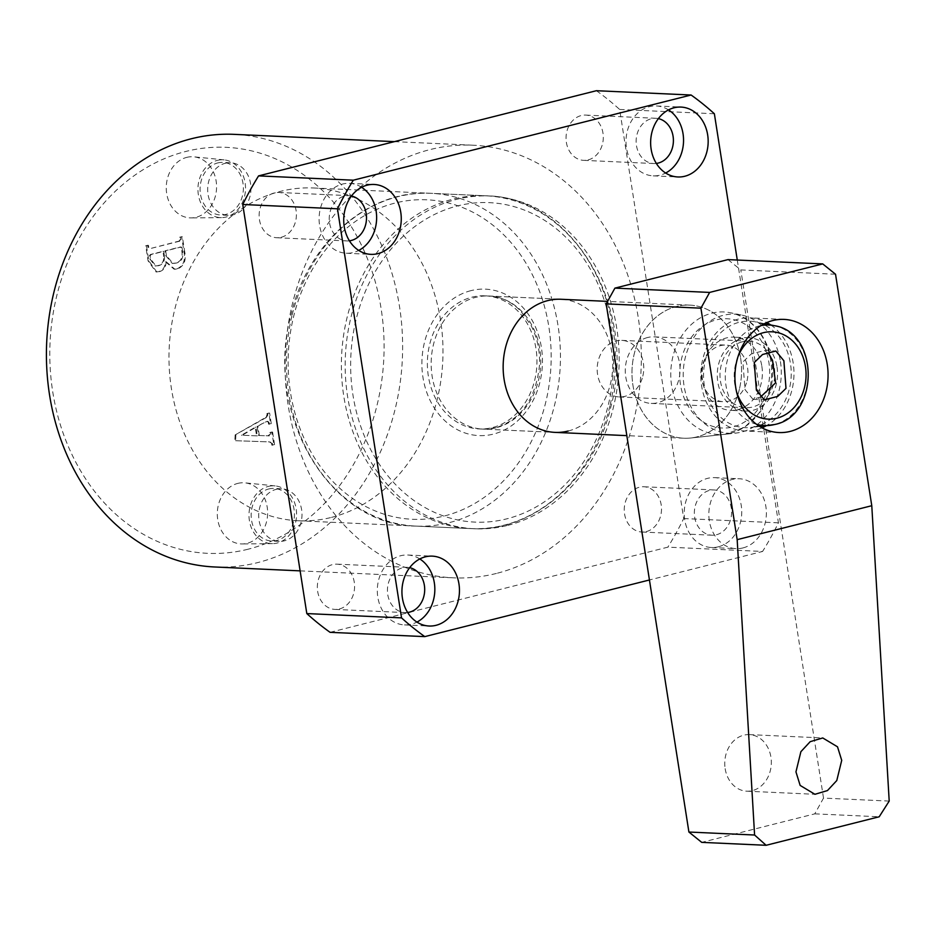 <?xml version="1.0" encoding="UTF-8"?>
<svg xmlns="http://www.w3.org/2000/svg" width="936" height="936" viewBox="0 0 936 936"><rect width="100%" height="100%" fill="white"/><g stroke="black" fill="none" stroke-linecap="round" stroke-linejoin="round"><path stroke-width="0.7" stroke-dasharray="4.68 3.51" d="M507.698 525.389A166.561 136.937 92.6 0 0 618.883 348.414A166.561 136.937 92.6 0 0 489.727 195.987A166.561 136.937 92.6 0 0 456.639 199.368A166.561 136.937 92.6 0 0 345.466 376.342A166.561 136.937 92.6 0 0 474.61 528.77A166.561 136.937 92.6 0 0 507.698 525.389M331.508 517.386A166.561 136.937 92.6 0 0 442.693 340.411A166.561 136.937 92.6 0 0 313.537 187.984A166.561 136.937 92.6 0 0 280.461 191.365A166.561 136.937 92.6 0 0 169.276 368.339A166.561 136.937 92.6 0 0 298.42 520.767A166.561 136.937 92.6 0 0 331.508 517.386M186.732 157.377A30.595 25.155 -87.4 0 1 193.939 156.839A30.595 25.155 -87.4 0 1 216.555 185.445A30.595 25.155 -87.4 0 1 196.104 217.269A30.595 25.155 -87.4 0 1 191.166 217.901A30.595 25.155 -87.4 0 1 166.351 190.57A30.595 25.155 -87.4 0 1 186.732 157.377M217.292 160.384A28.934 23.786 -87.4 0 1 224.113 159.869A28.934 23.786 -87.4 0 1 245.501 186.919A28.934 23.786 -87.4 0 1 226.161 217.012A28.934 23.786 -87.4 0 1 221.493 217.62A28.934 23.786 -87.4 0 1 198.022 191.775A28.934 23.786 -87.4 0 1 217.292 160.384M217.69 162.946A26.313 21.633 -87.4 0 1 222.92 162.408A26.313 21.633 -87.4 0 1 243.325 186.486A26.313 21.633 -87.4 0 1 225.763 214.449A26.313 21.633 -87.4 0 1 220.533 214.987A26.313 21.633 -87.4 0 1 200.129 190.909A26.313 21.633 -87.4 0 1 217.69 162.946M225.272 163.285A26.313 21.633 -87.4 0 1 230.502 162.747A26.313 21.633 -87.4 0 1 250.906 186.837A26.313 21.633 -87.4 0 1 233.333 214.8A26.313 21.633 -87.4 0 1 228.115 215.327A26.313 21.633 -87.4 0 1 207.71 191.248A26.313 21.633 -87.4 0 1 225.272 163.285M237.779 483.397A30.595 25.155 -87.4 0 1 244.986 482.859A30.595 25.155 -87.4 0 1 267.614 511.465A30.595 25.155 -87.4 0 1 247.162 543.289A30.595 25.155 -87.4 0 1 242.213 543.933A30.595 25.155 -87.4 0 1 217.398 516.602A30.595 25.155 -87.4 0 1 237.779 483.397M268.351 486.404A28.934 23.786 -87.4 0 1 275.161 485.901A28.934 23.786 -87.4 0 1 296.56 512.951A28.934 23.786 -87.4 0 1 277.22 543.032A28.934 23.786 -87.4 0 1 272.54 543.64A28.934 23.786 -87.4 0 1 249.081 517.795A28.934 23.786 -87.4 0 1 268.351 486.404M268.749 488.966A26.313 21.633 -87.4 0 1 273.979 488.428A26.313 21.633 -87.4 0 1 294.384 512.519A26.313 21.633 -87.4 0 1 276.81 540.481A26.313 21.633 -87.4 0 1 271.592 541.008A26.313 21.633 -87.4 0 1 251.187 516.929A26.313 21.633 -87.4 0 1 268.749 488.966M276.331 489.306A26.313 21.633 -87.4 0 1 281.549 488.779A26.313 21.633 -87.4 0 1 301.954 512.858A26.313 21.633 -87.4 0 1 284.392 540.821A26.313 21.633 -87.4 0 1 279.162 541.359A26.313 21.633 -87.4 0 1 258.757 517.269A26.313 21.633 -87.4 0 1 276.331 489.306M568.164 431.028A66.632 54.779 92.6 0 0 612.635 360.231A66.632 54.779 92.6 0 0 560.968 299.263L485.187 295.823A66.632 54.779 -87.4 0 1 534.784 379.864A66.632 54.779 -87.4 0 1 479.15 428.934A66.632 54.779 -87.4 0 1 429.554 344.893A66.632 54.779 -87.4 0 1 485.187 295.823M248.087 549.21A203.206 167.064 -87.4 0 1 52.72 391.739A203.206 167.064 -87.4 0 1 185.796 151.456A203.206 167.064 -87.4 0 1 381.163 308.927A203.206 167.064 -87.4 0 1 248.087 549.21M214.695 566.982A216.532 178.027 92.6 0 0 257.704 562.595A216.532 178.027 92.6 0 0 402.246 332.526A216.532 178.027 92.6 0 0 234.339 134.363M496.408 573.44A216.532 178.027 -87.4 0 1 453.398 577.828A216.532 178.027 -87.4 0 1 285.503 379.677A216.532 178.027 -87.4 0 1 430.045 149.596A216.532 178.027 -87.4 0 1 473.054 145.209A216.532 178.027 -87.4 0 1 640.949 343.36A216.532 178.027 -87.4 0 1 496.408 573.44M419.819 558.956A34.983 28.759 92.6 0 0 407.651 555.013A34.983 28.759 92.6 0 0 400.702 555.727A34.983 28.759 92.6 0 0 377.36 592.897A34.983 28.759 92.6 0 0 404.481 624.909A34.983 28.759 92.6 0 0 411.43 624.195A34.983 28.759 92.6 0 0 416.941 622.089M409.675 567.672A22.651 18.626 92.6 0 0 407.09 567.333A22.651 18.626 92.6 0 0 402.597 567.789A22.651 18.626 92.6 0 0 387.469 591.856A22.651 18.626 92.6 0 0 405.042 612.589A22.651 18.626 92.6 0 0 407.64 612.483M339.44 608.95A22.651 18.626 92.6 0 0 354.557 584.883A22.651 18.626 92.6 0 0 336.995 564.151A22.651 18.626 92.6 0 0 332.502 564.607A22.651 18.626 92.6 0 0 317.374 588.674A22.651 18.626 92.6 0 0 334.948 609.406A22.651 18.626 92.6 0 0 339.44 608.95M361.612 187.282A34.983 28.759 92.6 0 0 349.456 183.351A34.983 28.759 92.6 0 0 342.506 184.064A34.983 28.759 92.6 0 0 319.153 221.224A34.983 28.759 92.6 0 0 346.273 253.235A34.983 28.759 92.6 0 0 353.223 252.521A34.983 28.759 92.6 0 0 358.745 250.415M351.468 195.998A22.651 18.626 92.6 0 0 348.894 195.659A22.651 18.626 92.6 0 0 344.389 196.127A22.651 18.626 92.6 0 0 329.273 220.194A22.651 18.626 92.6 0 0 346.835 240.926A22.651 18.626 92.6 0 0 349.432 240.821M281.245 237.276A22.651 18.626 92.6 0 0 296.361 213.209A22.651 18.626 92.6 0 0 278.799 192.477A22.651 18.626 92.6 0 0 274.295 192.933A22.651 18.626 92.6 0 0 259.178 217.012A22.651 18.626 92.6 0 0 276.74 237.732A22.651 18.626 92.6 0 0 281.245 237.276M668.515 109.898A34.983 28.759 92.6 0 0 656.358 105.967A34.983 28.759 92.6 0 0 649.408 106.669A34.983 28.759 92.6 0 0 626.067 143.84A34.983 28.759 92.6 0 0 653.188 175.851A34.983 28.759 92.6 0 0 660.126 175.137A34.983 28.759 92.6 0 0 665.648 173.031M658.371 118.615A22.651 18.626 92.6 0 0 655.797 118.275A22.651 18.626 92.6 0 0 651.304 118.732A22.651 18.626 92.6 0 0 636.176 142.81A22.651 18.626 92.6 0 0 653.737 163.531A22.651 18.626 92.6 0 0 656.335 163.437M588.147 159.892A22.651 18.626 92.6 0 0 603.264 135.825A22.651 18.626 92.6 0 0 585.702 115.093A22.651 18.626 92.6 0 0 581.197 115.549A22.651 18.626 92.6 0 0 566.081 139.628A22.651 18.626 92.6 0 0 583.643 160.349A22.651 18.626 92.6 0 0 588.147 159.892M742.962 547.923A34.983 28.759 92.6 0 0 766.315 510.763A34.983 28.759 92.6 0 0 739.183 478.752A34.983 28.759 92.6 0 0 732.245 479.466A34.983 28.759 92.6 0 0 708.891 516.625A34.983 28.759 92.6 0 0 736.012 548.636A34.983 28.759 92.6 0 0 742.962 547.923M718.333 546.811A34.983 28.759 92.6 0 0 741.686 509.64A34.983 28.759 92.6 0 0 714.554 477.629A34.983 28.759 92.6 0 0 707.616 478.343A34.983 28.759 92.6 0 0 684.263 515.514A34.983 28.759 92.6 0 0 711.383 547.513A34.983 28.759 92.6 0 0 718.333 546.811M716.449 534.749A22.651 18.626 92.6 0 0 731.566 510.67A22.651 18.626 92.6 0 0 714.004 489.949A22.651 18.626 92.6 0 0 709.5 490.405A22.651 18.626 92.6 0 0 694.383 514.472A22.651 18.626 92.6 0 0 711.945 535.205A22.651 18.626 92.6 0 0 716.449 534.749M646.343 531.566A22.651 18.626 92.6 0 0 661.471 507.487A22.651 18.626 92.6 0 0 643.909 486.767A22.651 18.626 92.6 0 0 639.405 487.223A22.651 18.626 92.6 0 0 624.289 511.29A22.651 18.626 92.6 0 0 641.85 532.022A22.651 18.626 92.6 0 0 646.343 531.566M270.118 434.082L268.012 435.802L258.57 435.497L257.131 426.289L266.959 421.305L268.258 422.218L268.562 424.148L270.527 423.657L268.866 413.068L266.9 413.572L267.111 414.905L265.543 417.503L235.123 434.936L234.842 440.68L269.311 441.886L271.545 443.219L271.849 445.15L273.815 444.647L271.838 432.011L269.861 432.502L270.118 434.082L270.867 434.117L268.012 435.802L269.334 435.895L258.57 435.497M176.869 268.901C183.046 266.152 185.468 260.746 184.123 252.673L181.619 236.738L179.654 237.229L180.016 239.511L179.045 241.102L150.169 248.602L147.993 247.326L147.677 245.29L145.712 245.794L148.075 260.875L156.019 271.931L158.617 271.639C162.911 270.41 165.169 267.099 165.379 261.694L174.096 269.182L177.629 268.924C183.807 266.187 186.217 260.781 184.872 252.708L184.123 252.673M330.069 632.327L667.859 547.15L762.583 551.456L649.432 579.981M596.384 90.71A313.139 257.447 -87.4 0 1 619.644 109.465L683.701 518.544A313.139 257.447 -87.4 0 1 667.859 547.15M737.275 260.032L778.436 522.838A313.139 257.447 -87.4 0 1 762.583 551.456M619.644 109.465L714.367 113.759M683.701 518.544L778.436 522.838M259.33 435.532L257.891 426.325L257.131 426.289M257.891 426.325L264.502 422.054M265.262 422.089L267.719 421.34L269.006 422.253L268.258 422.218M269.006 422.253L269.311 424.183L268.562 424.148M269.311 424.183L270.527 423.657M271.288 423.692L269.626 413.104L268.866 413.068M269.626 413.104L266.9 413.572M267.661 413.607L267.871 414.94L267.111 414.905M267.871 414.94L266.304 417.538L265.543 417.503M266.304 417.538L235.123 434.936M235.884 434.971L235.591 440.716L234.842 440.68M235.591 440.716L269.311 441.886M270.071 441.921L271.545 443.219M272.306 443.255L272.598 445.185L271.849 445.15M272.598 445.185L273.815 444.647M274.564 444.682L272.587 432.046L271.838 432.011M272.587 432.046L269.861 432.502M270.621 432.537L270.867 434.117M257.341 435.872L242.202 435.228L255.984 427.261L257.341 435.872L241.453 435.193L255.236 427.225L256.581 435.837M242.202 435.228L241.453 435.193M255.984 427.261L255.236 427.225M184.872 252.708L182.38 236.773L181.619 236.738M182.38 236.773L179.654 237.229M180.414 237.264L180.765 239.546L180.016 239.511M180.765 239.546L179.045 241.102M179.806 241.137L150.169 248.602L147.993 247.326M148.754 247.361L148.438 245.326L147.677 245.29M148.438 245.326L145.712 245.794M146.472 245.829L148.824 260.898L156.78 271.966L158.617 271.639M159.377 271.674C163.671 270.445 165.918 267.134 166.14 261.729L165.379 261.694M166.14 261.729L174.856 269.217L177.629 268.924M164.537 256.721C164.596 261.752 162.536 264.759 158.348 265.742L155.973 266.011L150.567 258.933L150.099 255.926L151.117 254.557L163.706 251.386L164.537 256.721L163.777 256.686C163.835 261.717 161.776 264.724 157.599 265.707L155.212 265.976L149.807 258.898L149.339 255.891L150.357 254.522L162.946 251.351L163.777 256.686M182.075 247.9L182.801 252.498C183.327 258.313 181.174 261.834 176.331 263.063L173.008 263.461L166.409 255.575L165.672 250.895L180.742 247.092L182.075 247.9L181.315 247.864L182.04 252.474C182.567 258.277 180.414 261.799 175.582 263.028L172.247 263.425L165.649 255.54L164.911 250.86L179.981 247.057L182.075 247.9M182.801 252.498L182.04 252.474M165.672 250.895L164.911 250.86M166.409 255.575L165.649 255.54M176.331 263.063L175.582 263.028M158.348 265.742L157.599 265.707M163.706 251.386L162.946 251.351M151.117 254.557L150.357 254.522M150.099 255.926L149.339 255.891M150.567 258.933L149.807 258.898M747.022 380.823A28.314 23.283 92.6 0 0 725.95 345.103A28.314 23.283 92.6 0 0 702.304 365.964A28.314 23.283 92.6 0 0 723.376 401.684A28.314 23.283 92.6 0 0 747.022 380.823M642.833 376.096A28.314 23.283 92.6 0 0 621.75 340.376A28.314 23.283 92.6 0 0 598.104 361.226A28.314 23.283 92.6 0 0 619.187 396.946A28.314 23.283 92.6 0 0 642.833 376.096M739.393 389.165A66.632 54.779 -87.4 0 1 690.686 438.013A66.632 54.779 -87.4 0 1 683.748 438.224A66.632 54.779 -87.4 0 1 634.163 354.182A66.632 54.779 -87.4 0 1 689.797 305.113A66.632 54.779 -87.4 0 1 696.688 305.967A66.632 54.779 -87.4 0 1 739.393 389.165M725.154 768.667A28.314 23.283 92.6 0 0 746.752 791.189A28.314 23.283 92.6 0 0 770.925 757.13A28.314 23.283 92.6 0 0 749.327 734.62A28.314 23.283 92.6 0 0 725.154 768.667M740.622 358.09A66.632 54.779 -87.4 0 1 690.686 438.013A66.632 54.779 -87.4 0 1 632.935 385.246A66.632 54.779 -87.4 0 1 696.688 305.967A66.632 54.779 -87.4 0 1 740.622 358.09M780.437 361.589A59.635 49.023 -87.4 0 1 735.743 433.111A59.635 49.023 -87.4 0 1 684.052 385.889A59.635 49.023 -87.4 0 1 741.113 314.929A59.635 49.023 -87.4 0 1 780.437 361.589M761.857 366.269A36.644 30.127 -87.4 0 1 730.583 410.342A36.644 30.127 -87.4 0 1 702.632 381.198A36.644 30.127 -87.4 0 1 733.906 337.135A36.644 30.127 -87.4 0 1 761.857 366.269M777.009 366.959A36.644 30.127 -87.4 0 1 745.735 411.033A36.644 30.127 -87.4 0 1 717.783 381.888A36.644 30.127 -87.4 0 1 749.057 337.814A36.644 30.127 -87.4 0 1 777.009 366.959M770.808 324.979A56.628 46.554 -87.4 0 1 793.166 362.887A56.628 46.554 -87.4 0 1 766.233 425.786M762.056 427.834A56.628 46.554 -87.4 0 1 744.822 430.993A56.628 46.554 -87.4 0 1 701.626 385.96A56.628 46.554 -87.4 0 1 749.97 317.854A56.628 46.554 -87.4 0 1 766.841 322.569M889.2 801.076L823.516 798.092L814.788 813.852L701.719 842.365M814.788 813.852L879.197 816.777M727.997 259.611L740.809 269.931L835.532 274.236M823.516 798.092L740.809 269.931M768.374 353.375L764.513 350.52L751.187 353.995L742.892 362.01L745.021 389.622L753.012 399.356L760.523 397.016M647.572 337.522A33.31 27.39 92.6 0 0 625.33 372.914A33.31 27.39 92.6 0 0 651.163 403.404A33.31 27.39 92.6 0 0 657.774 402.726A33.31 27.39 92.6 0 0 680.016 367.333A33.31 27.39 92.6 0 0 654.182 336.843A33.31 27.39 92.6 0 0 647.572 337.522M742.295 341.827A33.31 27.39 92.6 0 0 720.053 377.22A33.31 27.39 92.6 0 0 745.887 407.698A33.31 27.39 92.6 0 0 752.497 407.031A33.31 27.39 92.6 0 0 774.739 371.627A33.31 27.39 92.6 0 0 748.905 341.149A33.31 27.39 92.6 0 0 742.295 341.827M755.563 426.594A53.305 43.816 -87.4 0 1 750.532 427.495A53.305 43.816 -87.4 0 1 703.919 382.251A53.305 43.816 -87.4 0 1 739.229 322.265A53.305 43.816 -87.4 0 1 755.329 321.855A53.305 43.816 -87.4 0 1 791.236 373.324A53.305 43.816 -87.4 0 1 755.563 426.594M496.174 427.752A66.632 54.779 -87.4 0 1 482.941 429.109A66.632 54.779 -87.4 0 1 431.274 368.14A66.632 54.779 -87.4 0 1 475.745 297.344A66.632 54.779 -87.4 0 1 488.978 295.998A66.632 54.779 -87.4 0 1 540.645 356.967A66.632 54.779 -87.4 0 1 496.174 427.752M470.937 290.651A73.289 60.255 92.6 0 0 422.943 377.313A73.289 60.255 92.6 0 0 493.401 434.105A73.289 60.255 92.6 0 0 541.394 347.443A73.289 60.255 92.6 0 0 470.937 290.651M148.824 260.898L148.075 260.875M291.903 315.982A166.561 136.937 92.6 0 0 415.888 526.102A166.561 136.937 92.6 0 0 554.978 403.439A166.561 136.937 92.6 0 0 430.993 193.319A166.561 136.937 92.6 0 0 291.903 315.982M545.922 401.509A159.904 131.461 -87.4 0 1 382.847 513.782A159.904 131.461 -87.4 0 1 293.377 317.561A159.904 131.461 -87.4 0 1 456.452 205.3A159.904 131.461 -87.4 0 1 545.922 401.509M355.891 320.404A159.904 131.461 92.6 0 0 445.372 516.613A159.904 131.461 92.6 0 0 608.447 404.352A159.904 131.461 92.6 0 0 518.965 208.143A159.904 131.461 92.6 0 0 355.891 320.404M609.921 405.931A166.561 136.937 -87.4 0 1 470.82 528.594A166.561 136.937 -87.4 0 1 346.846 318.486A166.561 136.937 -87.4 0 1 485.936 195.811A166.561 136.937 -87.4 0 1 609.921 405.931M769.638 389.329A61.331 50.415 -87.4 0 1 724.803 434.304A61.331 50.415 -87.4 0 1 672.773 357.131A61.331 50.415 -87.4 0 1 730.326 312.753A61.331 50.415 -87.4 0 1 769.638 389.329M767.848 387.75A54.686 44.963 -87.4 0 1 712.074 426.149A54.686 44.963 -87.4 0 1 681.478 359.038A54.686 44.963 -87.4 0 1 737.252 320.639A54.686 44.963 -87.4 0 1 767.848 387.75M738.118 356.3A43.7 35.931 92.6 0 0 736.515 391.634M756.522 424.3A50.333 41.383 -87.4 0 1 725.283 374.681A50.333 41.383 -87.4 0 1 758.956 326.032A50.333 41.383 -87.4 0 1 761.003 325.588M774.166 325.658A50.333 41.383 -87.4 0 1 808.072 374.26A50.333 41.383 -87.4 0 1 774.388 424.558M479.15 428.934L554.931 432.373L482.941 429.109L495.565 427.81C521.27 419.457 535.907 398.619 539.475 365.321C540.095 350.567 537.194 337.1 530.759 324.909L520.732 311.045C511.419 301.638 500.842 296.618 488.978 295.998L560.968 299.263M313.537 187.984L489.727 195.987M224.113 159.869L193.939 156.839M230.502 162.747L222.92 162.408M275.161 485.901L244.986 482.859M281.549 488.779L273.979 488.428M300.117 570.866L453.398 577.828M407.651 555.013L432.28 556.136M336.995 564.151L407.09 567.333M349.456 183.351L374.084 184.462M278.799 192.477L348.894 195.659M656.358 105.967L680.987 107.078M585.702 115.093L655.797 118.275M714.554 477.629L739.183 478.752M643.909 486.767L714.004 489.949M641.85 532.022L711.945 535.205M711.383 547.513L736.012 548.636M583.643 160.349L653.737 163.531M653.188 175.851L677.816 176.962M276.74 237.732L346.835 240.926M346.273 253.235L370.902 254.358M334.948 609.406L405.042 612.589M404.481 624.909L429.109 626.02M394.43 141.64L473.054 145.209M279.162 541.359L271.592 541.008M272.54 543.64L242.213 543.933M228.115 215.327L220.533 214.987M221.493 217.62L191.166 217.901M266.959 421.305L267.719 421.34M156.019 271.931L156.78 271.966M174.096 269.182L174.856 269.217M180.578 246.987L181.338 247.022M172.247 263.425L173.008 263.461M155.212 265.976L155.973 266.011M298.42 520.767L474.61 528.77M415.888 526.102C329.495 525.529 264.198 414.344 290.686 316.192C306.891 243.407 368.059 189.201 430.993 193.319L485.936 195.811C572.329 196.384 637.615 307.57 611.138 405.733C594.933 478.518 533.754 532.713 470.82 528.594L415.888 526.102M621.75 340.376L725.95 345.103M683.748 438.224L626.827 435.638M741.113 314.929L730.326 312.753C759.903 317.83 779.314 355.984 770.55 389.119L760.898 411.278L744.6 427.284L724.803 434.304L690.686 438.013L735.743 433.111M689.797 305.113L607.581 301.38M619.187 396.946L723.376 401.684M746.752 791.189L814.917 794.29M745.735 411.033L730.583 410.342M778.928 432.549L744.822 430.993M784.064 319.398L749.97 317.854M749.057 337.814L733.906 337.135M749.327 734.62L822.744 737.954M764.513 350.52L775.885 351.035M651.163 403.404L745.887 407.698M759.74 426.488L750.532 427.495M764.408 323.692L755.329 321.855M654.182 336.843L748.905 341.149M753.012 399.356L764.373 399.871"/><path stroke-width="1.4" d="M607.581 301.38L560.968 299.263A66.632 54.779 92.6 0 0 547.735 300.62A66.632 54.779 92.6 0 0 503.264 371.405A66.632 54.779 92.6 0 0 554.931 432.373A66.632 54.779 92.6 0 0 568.164 431.028M394.43 141.64L234.339 134.363A216.532 178.027 92.6 0 0 191.33 138.762A216.532 178.027 92.6 0 0 46.8 368.831A216.532 178.027 92.6 0 0 214.695 566.982L300.117 570.866M436.059 625.307A34.983 28.759 92.6 0 0 459.4 588.147A34.983 28.759 92.6 0 0 432.28 556.136A34.983 28.759 92.6 0 0 425.33 556.85A34.983 28.759 92.6 0 0 401.989 594.009A34.983 28.759 92.6 0 0 429.109 626.02A34.983 28.759 92.6 0 0 436.059 625.307M416.941 622.089A34.983 28.759 92.6 0 0 434.795 591.271A34.983 28.759 92.6 0 0 419.819 558.956M407.64 612.483A22.651 18.626 92.6 0 0 409.535 612.132A22.651 18.626 92.6 0 0 424.698 589.633A22.651 18.626 92.6 0 0 409.675 567.672M377.851 253.644A34.983 28.759 92.6 0 0 401.205 216.473A34.983 28.759 92.6 0 0 374.084 184.462A34.983 28.759 92.6 0 0 367.134 185.176A34.983 28.759 92.6 0 0 343.781 222.347A34.983 28.759 92.6 0 0 370.902 254.358A34.983 28.759 92.6 0 0 377.851 253.644M358.745 250.415A34.983 28.759 92.6 0 0 376.588 219.597A34.983 28.759 92.6 0 0 361.612 187.282M349.432 240.821A22.651 18.626 92.6 0 0 351.339 240.458A22.651 18.626 92.6 0 0 366.502 217.971A22.651 18.626 92.6 0 0 351.468 195.998M684.754 176.261A34.983 28.759 92.6 0 0 708.107 139.09A34.983 28.759 92.6 0 0 680.987 107.078A34.983 28.759 92.6 0 0 674.037 107.792A34.983 28.759 92.6 0 0 650.695 144.963A34.983 28.759 92.6 0 0 677.816 176.962A34.983 28.759 92.6 0 0 684.754 176.261M665.648 173.031A34.983 28.759 92.6 0 0 683.502 142.213A34.983 28.759 92.6 0 0 668.515 109.898M656.335 163.437A22.651 18.626 92.6 0 0 658.242 163.075A22.651 18.626 92.6 0 0 673.405 140.587A22.651 18.626 92.6 0 0 658.371 118.615M649.432 579.981L424.792 636.62L330.069 632.327A313.139 257.447 -87.4 0 1 306.809 613.571L401.532 617.877L337.463 208.798A313.139 257.447 -87.4 0 1 353.317 180.192L691.107 95.016A313.139 257.447 -87.4 0 1 714.367 113.759L737.275 260.032M691.107 95.016L596.384 90.71L258.582 175.886A313.139 257.447 -87.4 0 0 242.74 204.493L306.809 613.571M424.792 636.62A313.139 257.447 -87.4 0 1 401.532 617.877M242.74 204.493L337.463 208.798M258.582 175.886L353.317 180.192M841.721 760.348L836.784 780.542L827.459 790.569L814.917 794.29L800.151 785.421L795.951 771.884L800.888 751.69L810.202 741.663L822.744 737.954L837.509 746.811L841.721 760.348M766.233 425.786A56.628 46.554 -87.4 0 1 762.056 427.834M827.26 364.432A56.628 46.554 -87.4 0 1 778.928 432.549A56.628 46.554 -87.4 0 1 735.731 387.516A56.628 46.554 -87.4 0 1 784.064 319.398A56.628 46.554 -87.4 0 1 827.26 364.432M766.128 845.29L879.197 816.777L889.2 801.076L871.779 505.709L737.17 539.651L754.591 835.017L766.128 845.29L701.719 842.365L688.908 832.034L606.2 303.872L614.917 288.124L709.64 292.418L700.924 308.178L737.17 539.651M871.779 505.709L835.532 274.236L822.721 263.905L727.997 259.611L614.917 288.124M822.721 263.905L709.64 292.418M700.924 308.178L606.2 303.872M688.908 832.034L754.591 835.017M766.841 322.569A56.628 46.554 -87.4 0 1 770.808 324.979M760.523 397.016L775.628 382.812L772.504 360.255L768.374 353.375M756.382 390.136L754.264 362.536L762.559 354.51L775.885 351.035L783.877 360.769L785.994 388.381L777.711 396.396L764.373 399.871L756.382 390.136M736.515 391.634A43.7 35.931 92.6 0 0 776.833 418.228A43.7 35.931 92.6 0 0 805.44 366.549A43.7 35.931 92.6 0 0 763.437 332.69A43.7 35.931 92.6 0 0 738.118 356.3M774.388 424.558A50.333 41.383 -87.4 0 1 769.626 425.412A50.333 41.383 -87.4 0 1 756.522 424.3M761.003 325.588A50.333 41.383 -87.4 0 1 774.166 325.658L764.408 323.692M626.827 435.638L554.931 432.373M759.74 426.488L774.669 424.511C819.573 415.876 819.363 332.186 774.166 325.658"/></g></svg>
